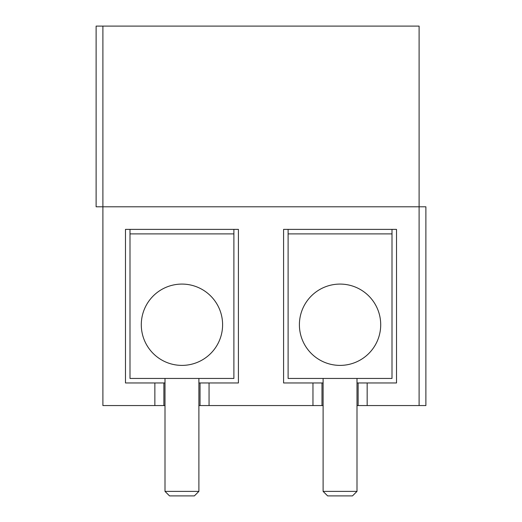 <?xml version="1.0" encoding="UTF-8"?>
<svg xmlns="http://www.w3.org/2000/svg" width="522" height="522" viewBox="0 0 522 522"><rect width="100%" height="100%" fill="white"/><g stroke="black" fill="none" stroke-linecap="round" stroke-linejoin="round"><path stroke-width="0.78" d="M396.518 229.38L283.59 229.38L396.518 229.38L396.518 382.965L358.131 382.965L358.131 405.555L425.88 405.555L425.88 206.79L419.107 206.79L419.107 405.555M356.996 405.555L358.131 405.555L358.131 382.965L356.996 382.965L358.131 382.965M238.41 229.38L125.482 229.38L238.41 229.38L238.41 382.965L200.03 382.965L200.03 405.555L321.996 405.555L321.996 382.965L323.111 382.965L283.59 382.965L283.59 229.38M198.889 405.555L200.03 405.555L200.03 382.965L198.889 382.965L200.03 382.965M102.893 26.1L419.107 26.1L419.107 206.79L96.12 206.79L96.12 26.1L102.893 26.1L102.893 405.555L163.888 405.555L163.888 382.965L165.004 382.965L125.482 382.965L125.482 229.38M165.004 405.555L163.888 405.555M323.111 405.555L321.996 405.555M141.292 324.736A40.657 40.657 0 0 1 202.275 289.527A40.657 40.657 0 0 1 202.275 359.945A40.657 40.657 0 0 1 141.292 324.736M233.895 233.895L129.998 233.895L129.998 378.45L233.895 378.45L233.895 229.38M299.4 324.736A40.657 40.657 0 0 1 360.382 289.527A40.657 40.657 0 0 1 360.382 359.945A40.657 40.657 0 0 1 299.4 324.736M392.002 378.45L392.002 233.895L288.105 233.895L288.105 378.45L392.002 378.45M392.002 229.38L392.002 233.895M165.004 491.385L169.526 495.9L194.367 495.9L198.889 491.385L165.004 491.385L165.004 378.45L198.889 378.45L198.889 491.385M323.111 491.385L327.633 495.9L352.474 495.9L356.996 491.385L323.111 491.385L323.111 378.45L356.996 378.45L356.996 491.385M367.168 405.555L367.168 382.965M312.959 382.965L312.959 405.555M209.061 405.555L209.061 382.965M154.858 382.965L154.858 405.555M288.105 233.895L288.105 229.38M129.998 233.895L129.998 229.38"/></g></svg>
